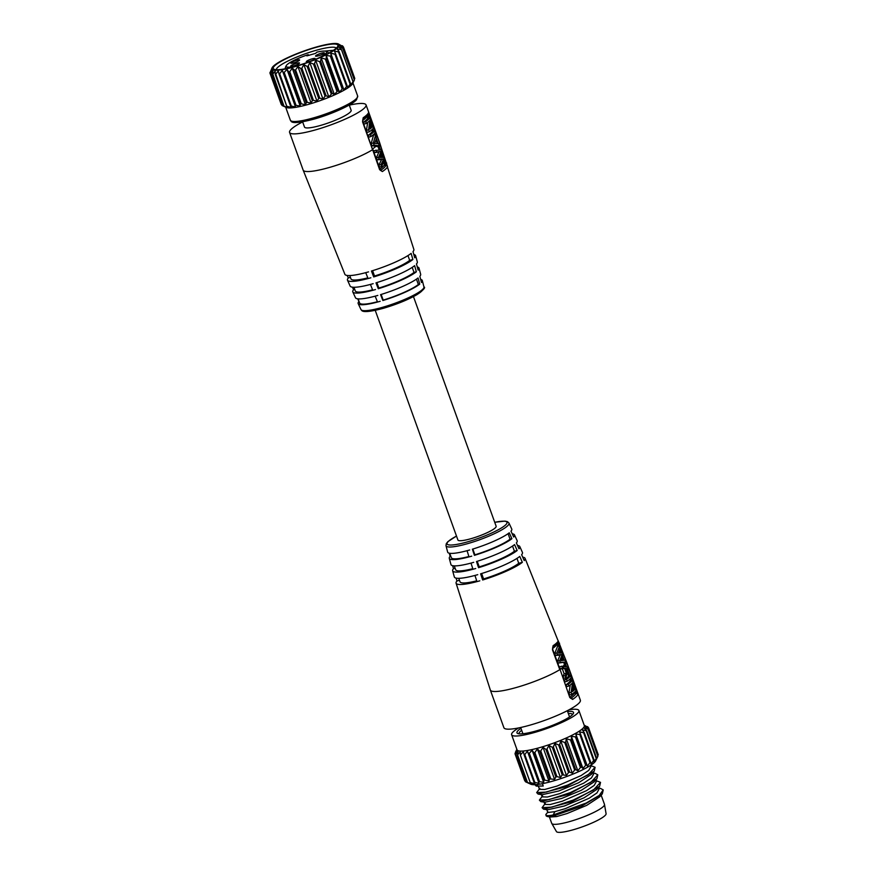 <?xml version="1.0" encoding="UTF-8"?>
<svg xmlns="http://www.w3.org/2000/svg" width="876" height="876" viewBox="0 0 876 876"><rect width="100%" height="100%" fill="white"/><g stroke="black" fill="none" stroke-linecap="round" stroke-linejoin="round"><path stroke-width="1.31" d="M521.68 730.31A28.448 4.829 -19.8 0 0 520.333 731.416A28.448 4.829 -19.8 0 0 519.041 733.781A28.448 4.829 -19.8 0 0 519.052 733.825M520.957 728.317A30.069 5.103 -19.8 0 0 518.34 730.321A30.069 5.103 -19.8 0 0 517.683 733.497A30.069 5.103 -19.8 0 0 536.386 730.869A30.069 5.103 -19.8 0 0 572.181 714.947A30.069 5.103 -19.8 0 0 573.419 713.425A30.069 5.103 -19.8 0 0 567.604 711.52M569.082 709.779A35.763 6.066 160.2 0 1 578.905 710.524A35.763 6.066 160.2 0 1 577.273 713.502A35.763 6.066 160.2 0 1 540.93 730.529A35.763 6.066 160.2 0 1 511.617 734.745A35.763 6.066 160.2 0 1 513.237 731.778A35.763 6.066 160.2 0 1 518.712 727.912M511.617 734.745L517.037 749.823A35.763 6.066 -19.8 0 0 546.361 745.596A35.763 6.066 -19.8 0 0 582.693 728.569A35.763 6.066 -19.8 0 0 584.325 725.591L578.905 710.524M584.15 725.098L588.201 727.463L585.048 726.686L587.785 729.029L584.193 728.109L586.69 730.748L582.332 729.85L584.139 732.413L583.635 732.774L579.507 731.832L580.733 734.625L575.817 734.011L576.441 737.023L571.36 736.322L571.393 739.519L570.473 739.946L566.29 738.687L565.743 742.049L564.735 742.476L560.75 741.041L559.676 744.534L558.614 744.95L554.902 743.308L553.358 746.899L552.274 747.283L548.934 745.421L546.996 749.057L545.923 749.407L543.032 747.316L540.766 750.973L539.736 751.258L537.36 748.936L534.875 752.561L533.922 752.791L532.104 750.228L528.644 753.951L527.418 751.159L524.79 754.597L524.067 754.696L523.443 751.696L520.333 755.013L520.3 751.816L517.552 754.893L518.088 751.531L516.019 754.455L516.873 750.841L515.143 753.349L516.687 749.768L515.515 752.451M580.733 734.625L580.065 735.019L589.986 762.58L587.369 766.128L586.362 764.584L582.923 768.438L581.314 767.08L580.394 767.507L577.853 770.814L575.663 769.61L574.656 770.037L572.313 773.158L569.597 772.095L568.535 772.512L566.465 775.435L562.195 774.844L560.498 777.538L556.917 776.618L555.844 776.968L554.596 779.432L549.657 778.819L548.923 781.053L544.795 780.122L543.843 780.352L543.668 782.345L538.565 781.512L538.981 783.275L533.988 782.257L535.006 783.812L530.254 782.575L531.863 783.932L525.72 781.885L530.845 784.239A34.941 5.924 -19.8 0 0 561.505 778.381A34.941 5.924 -19.8 0 0 594.18 762.689A34.941 5.924 -19.8 0 0 595.625 760.915L597.859 756.338L593.895 761.967L594.07 759.974L591.07 763.949L590.654 762.186L589.986 762.58L590.654 762.186L580.744 734.657M584.139 732.413L583.635 732.774L593.556 760.335L594.07 759.974M516.862 749.319L515.438 752.232M525.315 781.228L515.143 753.349M525.939 782.016L515.8 754.324M527.472 782.454L517.552 754.893M530.254 782.575L520.333 755.013M533.988 782.257L534.71 782.158L524.79 754.597L524.067 754.696M537.36 748.936L548.923 781.053M543.032 747.316L554.596 779.432M548.934 745.421L560.498 777.538M554.902 743.308L566.465 775.435M560.75 741.041L572.313 773.158M566.29 738.687L577.853 770.814M571.36 736.322L582.923 768.438M575.817 734.011L587.369 766.128M596.49 758.003L586.57 730.442M587.938 728.777L597.859 756.338M588.201 727.463L597.859 755.944M587.358 726.554L587.774 727.222M527.418 751.159L538.981 783.275M532.104 750.228L543.668 782.345M542.397 783.681L543.24 786.002L536.178 786.068L534.809 784.578M539.857 788.367L536.681 792.583L546.372 792.079L567.736 785.005L587.971 774.975L595.1 767.288L590.479 765.471L590.873 766.566L588.76 770.354L581.051 775.599L557.059 786.068L544.653 789.484L539.463 789.32L538.422 786.418M538.455 784.348L536.857 785.225L537.185 786.133L543.24 786.002M537.185 786.133L536.178 786.068M540.831 801.628L544.85 802.241L561.538 798.507L581.346 790.262L594.213 781.808L596.906 778.764L568.688 794.269L540.831 801.628L539.386 800.116L542.572 795.912M543.547 809.161L547.566 809.774L564.253 806.04L584.062 797.795L596.928 789.342L599.622 786.298L571.404 801.814L543.536 809.161L542.102 807.661L545.288 803.445M547.336 808.044L546.635 809.085M600.356 788.345L603.236 789.9L599.228 795.43L586.11 803.073L553.128 814.998C547.467 816.082 545.102 815.819 546.044 814.242L546.175 815.917L547.237 816.498L553.457 815.906L556.676 816.563L566.969 813.574L586.778 805.329L599.644 796.875L602.338 793.831L581.259 806.369L553.457 815.906L553.128 814.998L554.913 811.658L565.206 808.679L589.187 798.211L596.906 792.955L599.009 789.167L598.45 787.623M595.1 767.288L594.202 771.23L565.973 786.736L538.116 794.083L536.681 792.583M594.935 773.278L597.815 774.833L596.906 778.775M595.899 780.538L600.52 782.367L599.622 786.298M603.236 789.9L602.338 793.831M538.116 794.083L542.135 794.707L558.822 790.973L578.642 782.728L591.508 774.264L594.202 771.219M595.735 780.089L596.293 781.633L594.191 785.422L586.471 790.678L562.491 801.146L550.084 804.562L544.894 804.398L544.073 802.12M597.815 774.833L590.676 782.52L570.429 792.55L549.077 799.613L539.386 800.116M600.52 782.367L593.391 790.053L573.167 800.073L551.814 807.146L542.102 807.661M593.03 772.555L593.589 774.099L591.475 777.888L583.766 783.144L559.775 793.612L547.369 797.018L542.178 796.864L541.357 794.587M536.857 785.225L534.853 784.688M546.044 814.242L546.876 813.267M546.788 809.654L547.807 812.501L554.913 811.658M556.676 816.563L550.522 817.001M573.408 829.714A26.411 4.479 -19.8 0 0 606.104 813.815L604.473 804.354A28.043 4.752 -19.8 0 1 569.827 821.524A28.043 4.752 -19.8 0 1 551.716 823.341L556.49 831.674A26.411 4.479 -19.8 0 0 573.408 829.714M572.575 714.553A28.448 4.829 -19.8 0 0 572.565 714.509A28.448 4.829 -19.8 0 0 568.316 713.524M503.908 727.737A40.635 6.898 -19.8 0 0 530.155 725.087A40.635 6.898 -19.8 0 0 580.372 700.209L566.805 662.53A40.635 6.898 160.2 0 1 566.871 663.077L558.264 640.893A40.449 6.866 160.2 0 1 553.085 645.711L552.471 649.806L559.775 669.669A40.635 6.898 160.2 0 1 516.588 687.419A40.635 6.898 160.2 0 1 490.341 690.058L503.908 727.737M456.484 536.046L447.833 541.686L446.267 543.7L446.004 545.726L447.658 552.11A34.076 5.782 -19.8 0 0 467.072 550.697A1633.543 724.113 75.1 0 0 469.021 556.895A34.646 5.88 160.2 0 1 449.289 558.33L450.943 564.549A35.193 5.968 -19.8 0 0 470.992 563.093A1633.543 724.113 75.1 0 0 472.974 569.269A35.708 6.055 160.2 0 1 452.629 570.758L454.337 576.955A36.201 6.143 -19.8 0 0 474.956 575.444A1633.543 724.113 75.1 0 0 476.96 581.609A36.672 6.22 160.2 0 1 456.067 583.142A36.672 6.22 160.2 0 1 456.944 581.007A1633.543 1541.705 40.8 0 1 456.122 578.116M452.629 570.758A35.708 6.055 160.2 0 1 453.483 568.677A1633.543 1541.705 40.8 0 1 452.662 565.688M449.289 558.33A34.646 5.88 160.2 0 1 450.122 556.326A1633.543 1541.705 40.8 0 1 449.289 553.205M509.252 532.794A1633.543 1437.812 51.6 0 1 511.912 538.685A34.646 5.88 160.2 0 1 474.431 555.351A1633.543 463.437 -106.9 0 1 472.383 549.186A34.076 5.782 -19.8 0 0 509.252 532.794M514.562 544.587A1633.543 1437.812 51.6 0 1 517.179 550.5A35.708 6.055 160.2 0 1 478.548 567.681A1633.543 463.437 -106.9 0 1 476.489 561.516A35.193 5.968 -19.8 0 0 514.562 544.587M519.775 556.413A1633.543 1437.812 51.6 0 1 522.348 562.337A36.672 6.22 160.2 0 1 482.676 579.978A1633.543 463.437 -106.9 0 1 480.606 573.835A36.201 6.143 -19.8 0 0 519.775 556.413M512.219 533.802A34.646 5.88 160.2 0 1 514.475 534.864A34.646 5.88 160.2 0 1 513.697 537.032A1633.543 1541.705 -139.2 0 0 511.004 531.163A34.076 5.782 -19.8 0 0 511.759 529.027L508.967 523.06A33.463 5.672 -19.8 0 1 467.948 543.558A33.463 5.672 -19.8 0 1 467.642 543.646A33.463 5.672 -19.8 0 1 446.004 545.726M517.519 545.463A35.708 6.055 160.2 0 1 519.818 546.569A35.708 6.055 160.2 0 1 519.019 548.792A1633.543 1541.705 -139.2 0 0 516.369 542.912A35.193 5.968 -19.8 0 0 517.158 540.711L514.475 534.864M522.731 557.169A36.672 6.22 160.2 0 1 525.063 558.308A36.672 6.22 160.2 0 1 524.231 560.585A1633.543 1541.705 -139.2 0 0 521.636 554.683A36.201 6.143 -19.8 0 0 522.446 552.428L519.818 546.569M450.122 556.326L450.757 556.129M449.738 553.293L451.326 557.694A32.511 5.519 -19.8 0 0 468.901 556.512M375.235 310.345L457.907 539.999A20.312 3.449 -19.8 0 0 471.036 538.674A20.312 3.449 -19.8 0 0 496.144 526.235L413.461 296.581M380.534 170.382L382.374 171.554L379.615 169.659L362.817 121.545L362.828 119.355A1.621 1.325 -123.8 0 0 363.19 117.745L362.544 121.83L372.574 149.719A40.635 6.898 -19.8 0 1 329.398 167.458A40.635 6.898 -19.8 0 1 303.151 170.108L344.892 274.33A36.672 6.22 -19.8 0 0 365.73 272.655A1633.543 724.113 75.1 0 0 368.073 278.546A36.201 6.143 160.2 0 1 347.498 280.2L350.137 286.069A35.708 6.055 -19.8 0 0 370.428 284.426A1633.543 724.113 75.1 0 0 372.782 290.306A35.193 5.968 160.2 0 1 352.798 291.916L355.481 297.763A34.646 5.88 -19.8 0 0 375.158 296.165A1633.543 724.113 75.1 0 0 377.545 302.034A34.076 5.782 160.2 0 1 358.185 303.6A34.076 5.782 160.2 0 1 358.952 301.464A1633.543 1541.705 40.8 0 1 357.736 298.836M352.798 291.916A35.193 5.968 160.2 0 1 353.586 289.726A1633.543 1541.705 40.8 0 1 352.426 287.164M347.498 280.2A36.201 6.143 160.2 0 1 348.309 277.944A1633.543 1541.705 40.8 0 1 347.214 275.458M382.374 171.554A40.449 6.866 -19.8 0 0 387.564 166.747L379.68 143.127A40.635 6.898 -19.8 0 0 379.615 142.58L413.877 249.485A36.672 6.22 -19.8 0 1 413.001 251.631A1633.543 1541.705 -139.2 0 1 414.742 257.785A36.201 6.143 160.2 0 0 415.618 255.683A36.201 6.143 160.2 0 0 413.822 254.511M420.666 279.422A34.076 5.782 160.2 0 1 422.298 280.528A34.076 5.782 160.2 0 1 421.476 282.499A1633.543 1541.705 -139.2 0 0 419.834 276.301A34.646 5.88 -19.8 0 0 420.666 274.298L419.002 268.089A35.193 5.968 160.2 0 1 418.159 270.126A1633.543 1541.705 -139.2 0 0 416.461 263.95A35.708 6.055 -19.8 0 0 417.326 261.88L415.618 255.683M417.294 266.95A35.193 5.968 160.2 0 1 419.002 268.089M382.856 300.512A1633.543 463.437 -106.9 0 1 380.567 294.632A34.646 5.88 -19.8 0 0 418.049 277.955A1633.543 1437.812 51.6 0 1 419.724 284.12A34.076 5.782 160.2 0 1 382.856 300.512L383.195 300.118A32.511 5.519 -19.8 0 0 418.367 284.481L419.724 284.12M378.279 288.73A1633.543 463.437 -106.9 0 1 375.99 282.839A35.708 6.055 -19.8 0 0 414.633 265.658A1633.543 1437.812 51.6 0 1 416.352 271.801A35.193 5.968 160.2 0 1 378.279 288.73L378.859 288.062A32.511 5.519 -19.8 0 0 414.03 272.425L416.352 271.801M373.713 276.936A1633.543 463.437 -106.9 0 1 371.446 271.023A36.672 6.22 -19.8 0 0 411.118 253.383A1633.543 1437.812 51.6 0 1 412.881 259.515A36.201 6.143 160.2 0 1 373.713 276.936L374.512 276.006A32.511 5.519 -19.8 0 0 409.683 260.369L412.881 259.515M358.142 298.88L359.631 302.997A32.511 5.519 -19.8 0 0 377.425 301.749M353.959 287.262L355.284 290.931A32.511 5.519 -19.8 0 0 372.596 289.825M353.586 289.726L354.725 289.376M349.754 275.557L350.947 278.875A32.511 5.519 -19.8 0 0 367.8 277.878M348.309 277.944L350.378 277.32M378.596 143.784L379.68 143.127L368.38 112.927A40.635 6.898 -19.8 0 1 363.19 117.745M349.283 105.131A40.635 6.898 160.2 0 1 366.048 104.901A40.635 6.898 160.2 0 1 315.831 129.79A40.635 6.898 160.2 0 1 289.584 132.429A40.635 6.898 160.2 0 1 302.636 121.917M367.602 114.844L368.238 116.015L367.033 116.289A38.194 6.482 160.2 0 1 362.62 120.505M384.279 160.866L385.736 165.663A1.621 1.577 23.8 0 1 387.564 166.747M386.71 163.067L384.367 164.841A38.051 6.461 160.2 0 1 379.812 169.145M379.899 145.964L377.676 146.599L371.917 145.701L374.14 145.077L373.373 142.941L375.76 134.477L376.198 138.737L377.972 143.653L379.166 143.938L379.899 145.964L374.14 145.077M381.706 166.418L379.483 167.053L378.826 165.159L381.564 159.563L376.954 159.804L376.308 157.987L378.914 151.942L374.424 152.665L373.734 150.749L381.235 149.73L381.881 151.548L379.954 157.483L383.951 157.417L384.597 159.235L381.706 166.418L381.038 164.524L383.765 158.939L379.166 159.169L378.531 157.351L381.104 151.318L376.636 152.03L375.946 150.114M375.76 134.477L373.548 135.112L371.15 143.576L371.917 145.701M363.474 122.257A38.194 6.482 -19.8 0 0 367.559 118.479L369.771 117.844L370.493 119.848L369.869 129.09A40.635 6.898 160.2 0 0 372.771 126.177L373.428 127.995A40.635 6.898 -19.8 0 1 369.354 131.772L368.621 129.768L369.913 120.362A40.635 6.898 -19.8 0 1 366.354 123.439L365.697 121.622L363.474 122.257L364.131 124.074L366.354 123.439M370.187 127.359A38.194 6.482 -19.8 0 0 370.548 126.812L372.771 126.177M367.701 122.432L366.409 130.393L367.132 132.407L369.354 131.772M368.183 135.331A38.194 6.482 -19.8 0 0 372.256 131.542L374.479 130.918L375.136 132.736A40.635 6.898 -19.8 0 1 371.052 136.514L370.406 134.696L368.183 135.331L368.84 137.149L371.052 136.514M377.337 143.576L375.957 139.733L374.632 143.357L377.337 143.576M371.15 143.576L373.373 142.941M369.771 117.844A40.635 6.898 160.2 0 1 365.697 121.622M366.409 130.393L368.621 129.768M374.479 130.918A40.635 6.898 160.2 0 1 370.406 134.696M374.424 152.665L376.636 152.03M378.826 165.159L381.038 164.524M381.564 159.563L383.765 158.939M376.954 159.804L379.166 159.169M376.308 157.987L378.531 157.351M378.914 151.942L381.104 151.318M302.603 121.808L304.498 127.064A24.791 4.205 -19.8 0 0 324.821 124.129A24.791 4.205 -19.8 0 0 350.006 112.325A24.791 4.205 -19.8 0 0 351.134 110.266L349.239 105.021M308.582 104.343A35.763 6.066 160.2 0 1 286.342 107.463L282.455 105.7L288.379 107.628L286.77 106.259L291.522 107.496L290.504 105.941L295.497 106.96L295.081 105.197L300.183 106.04L300.358 104.047L301.311 103.806L305.439 104.748L306.545 102.218L311.111 103.127L312.349 100.652L313.422 100.313L317.013 101.233L318.711 98.528L319.795 98.145L322.981 99.119L325.051 96.196L326.102 95.78L328.818 96.853L332.179 93.305L334.358 94.498L337.829 90.765L339.439 92.133L342.866 88.268L343.885 89.823L347.17 85.87L347.575 87.644L350.575 83.658L350.4 85.651L353.006 81.687L352.272 83.921L354.375 80.023L352.623 83.603A35.763 6.066 160.2 0 1 308.582 104.343M343.885 89.823L330.701 53.184L334.95 54.192L335.618 53.786L334.391 51.005L338.519 51.936L350.071 84.019L350.575 83.658M335.618 53.786L334.95 54.192L346.491 86.275L347.17 85.87L335.639 53.863M354.375 79.628L343.085 46.636L338.355 43.953A35.763 6.066 160.2 0 1 328.38 53.666A35.763 6.066 160.2 0 1 295.015 66.664A35.763 6.066 160.2 0 1 272.075 67.824A35.763 6.066 160.2 0 1 316.116 47.085A35.763 6.066 160.2 0 1 338.355 43.953M339.034 51.575L338.519 51.936L339.034 51.575L337.216 49.012L341.454 49.603L339.078 47.282L342.669 48.202L354.375 80.023M341.454 49.603L353.006 81.687M339.439 92.133L326.244 55.495L331.325 56.184L330.701 53.184M334.358 94.498L321.174 57.86L325.357 59.119L326.277 58.681L326.244 55.495M328.818 96.853L315.634 60.214L319.62 61.648L320.627 61.221L321.174 57.86M322.981 99.119L309.786 62.481L313.498 64.112L314.561 63.696L315.634 60.214M317.013 101.233L303.819 64.594L307.158 66.445L308.243 66.061L309.786 62.481M311.111 103.127L297.917 66.488L300.807 68.569L301.881 68.229L303.819 64.594M305.439 104.748L292.245 68.109L295.146 70.562L297.917 66.488M290.504 105.941L291.226 105.854L279.674 73.77L282.302 70.321L283.528 73.113L286.989 69.401L288.806 71.963L289.759 71.722L292.245 68.109M286.77 106.259L275.787 74.153L278.327 70.857L278.951 73.858L279.674 73.77L278.951 73.858M283.977 106.138L272.83 74.11L275.184 70.989L275.217 74.175L275.787 74.153L275.217 74.175M272.075 67.824L270.06 72.708L281.82 104.912M300.183 106.04L286.989 69.401M295.497 106.96L282.302 70.321M272.436 74.055L272.973 70.693L270.903 73.617L282.455 105.7M270.684 73.496L271.757 70.003L270.027 72.511M342.658 46.384L342.242 45.716M342.823 47.939L339.932 45.859L343.085 46.636M315.699 47.479A34.339 5.825 160.2 0 1 337.731 46.362A34.339 5.825 160.2 0 1 295.442 66.269A34.339 5.825 160.2 0 1 274.079 69.27A34.339 5.825 160.2 0 1 283.66 59.951A34.339 5.825 160.2 0 1 315.699 47.479M276.323 69.708A31.897 5.409 160.2 0 1 315.787 50.403A31.897 5.409 160.2 0 1 336.285 48.114M324.799 51.082L333.471 50.282M329.015 52.965L328.358 52.998M294.785 66.456L295.026 66.302A21.539 3.657 160.2 0 1 286.211 65.733A21.539 3.657 160.2 0 1 287.098 64.638A21.539 3.657 160.2 0 1 308.199 54.64L306.874 55.867L315.601 53.381L316.937 52.144A21.539 3.657 160.2 0 1 326.124 51.355L327.657 52.045A22.754 3.865 160.2 0 1 328.193 52.56A22.754 3.865 160.2 0 1 327.974 53.524M286.178 68.58A22.754 3.865 160.2 0 1 285.379 67.967A22.754 3.865 160.2 0 1 285.477 67.233L286.211 65.733M308.976 55.429L308.199 54.64M295.026 66.302L300.577 64.715M326.124 51.355A21.539 3.657 160.2 0 1 325.664 53.633A21.539 3.657 160.2 0 1 318.306 58.123M290.898 65.788A4.676 0.788 -19.8 0 0 290.69 66.171A4.676 0.788 -19.8 0 0 294.522 65.623A4.676 0.788 -19.8 0 0 299.264 63.4A4.676 0.788 -19.8 0 0 299.483 63.006A4.676 0.788 -19.8 0 0 295.65 63.565A4.676 0.788 -19.8 0 0 290.898 65.788M315.765 55.681A4.676 0.788 -19.8 0 0 315.557 56.075A4.676 0.788 -19.8 0 0 319.379 55.517A4.676 0.788 -19.8 0 0 324.131 53.294A4.676 0.788 -19.8 0 0 324.35 52.91A4.676 0.788 -19.8 0 0 320.517 53.458A4.676 0.788 -19.8 0 0 315.765 55.681M291.029 62.743A4.676 0.788 -19.8 0 0 290.81 63.138A4.676 0.788 -19.8 0 0 294.643 62.579A4.676 0.788 -19.8 0 0 299.395 60.356A4.676 0.788 -19.8 0 0 299.603 59.973A4.676 0.788 -19.8 0 0 295.77 60.521A4.676 0.788 -19.8 0 0 291.029 62.743M306.545 61.32A4.676 0.788 -19.8 0 0 306.326 61.714A4.676 0.788 -19.8 0 0 310.159 61.156A4.676 0.788 -19.8 0 0 314.911 58.933A4.676 0.788 -19.8 0 0 315.119 58.539A4.676 0.788 -19.8 0 0 311.287 59.097A4.676 0.788 -19.8 0 0 306.545 61.32M416.439 279.137L418.367 284.481M383.195 300.118L381.159 294.445M412.213 267.377L414.03 272.425M378.859 288.062L376.877 282.565M407.964 255.584L409.683 260.369M374.512 276.006L372.596 270.673M575.368 691.339L575.948 693.551A1.621 1.577 24 0 1 577.799 694.613L566.871 663.077L565.48 663.855L564.91 662.278M569.805 697.548L560.049 669.384L569.805 697.548L572.608 699.431A40.635 6.898 160.2 0 0 577.799 694.613M570.013 697.066A38.194 6.482 -19.8 0 0 574.568 692.752A1.215 1.183 24 0 0 575.948 693.551A39.245 6.658 -19.8 0 1 570.944 698.205L570.758 698.282M558.264 640.893L557.53 642.831L558.187 644.002L556.972 644.276A1.215 1.183 -156.2 0 1 556.895 643.991M565.885 677.685L563.673 678.32L562.94 676.294L564.133 673.808L562.359 668.892L560.268 668.859L559.534 666.833L561.757 666.198L567.517 667.096L568.283 669.231L565.885 677.685L565.162 675.659L566.323 673.184L564.549 668.268L562.48 668.224L561.757 666.198M565.699 662.048L558.176 663.077L557.508 661.26L560.082 655.138L555.362 655.423L554.694 653.606L557.508 646.444L559.731 645.809L560.432 647.692L558.461 653.069L562.403 653.014L563.071 654.832L561.188 660.657L564.998 660.143L565.699 662.048L560.388 662.442L559.731 660.624L562.283 654.514L557.585 654.788L556.917 652.97L559.731 645.809M570.254 684.966L568.94 692.949L569.663 694.953L571.875 694.329L571.152 692.314L572.466 682.886A40.635 6.898 -19.8 0 1 568.885 685.996L568.228 684.178A40.635 6.898 160.2 0 0 572.302 680.389L573.024 682.404L572.444 691.602A40.635 6.898 160.2 0 0 575.302 688.722L575.959 690.54A40.635 6.898 -19.8 0 1 571.875 694.329M572.302 680.389L570.079 681.024A38.194 6.482 -19.8 0 1 566.005 684.802L566.663 686.62L568.885 685.996M572.751 689.861A38.194 6.482 -19.8 0 0 573.079 689.357L575.302 688.722M570.594 675.648L568.382 676.283A38.194 6.482 -19.8 0 1 564.297 680.072L564.954 681.889L567.177 681.254L566.52 679.437A40.635 6.898 160.2 0 0 570.594 675.648L571.251 677.466A40.635 6.898 -19.8 0 1 567.177 681.254M560.268 668.859L562.48 668.224M565.348 668.3L566.728 672.133L567.56 668.651L565.348 668.3M562.94 676.294L565.162 675.659M564.133 673.808L566.323 673.184M562.359 668.892L564.549 668.268M565.666 669.198L567.56 668.651M568.94 692.949L571.152 692.314M566.005 684.802L568.228 684.178M564.297 680.072L566.52 679.437M558.176 663.077L560.388 662.442M557.508 661.26L559.731 660.624M560.082 655.138L562.283 654.514M555.362 655.423L557.585 654.788M554.694 653.606L556.917 652.97M456.944 581.007L459.44 580.251M458.75 578.324L460.01 581.806A32.511 5.519 -19.8 0 0 476.708 580.843M453.483 568.677L455.104 568.185M454.272 565.874L455.662 569.75A32.511 5.519 -19.8 0 0 472.788 568.688M474.431 555.351L474.891 554.826L472.821 549.055M474.891 554.826A32.511 5.519 -19.8 0 0 510.062 539.178L511.912 538.685M508.08 533.659L510.062 539.178M478.548 567.681L479.238 566.882L477.223 561.297M479.238 566.882A32.511 5.519 -19.8 0 0 514.409 551.234L517.179 550.5M512.537 546.044L514.409 551.234M482.676 579.978L483.574 578.937L481.625 573.517M483.574 578.937A32.511 5.519 -19.8 0 0 518.745 563.29L522.348 562.337M516.982 558.384L518.745 563.29M549.657 778.819L539.736 751.258M540.766 750.973L550.686 778.534M555.844 776.968L545.923 749.407M546.996 749.057L556.917 776.618M562.195 774.844L552.274 747.283M553.358 746.899L563.279 774.461M568.535 772.512L558.614 744.95M559.676 744.534L569.597 772.095M574.656 770.037L564.735 742.476M565.743 742.049L575.663 769.61M580.394 767.507L570.473 739.946M571.393 739.519L581.314 767.08M585.551 765L575.631 737.439M576.441 737.023L586.362 764.584M580.755 734.69L590.643 762.142M584.226 732.643L594.027 759.853L584.215 732.533M596.151 758.309L586.23 730.748M527.44 782.356L517.661 755.211M530.21 782.443L520.432 755.287M533.966 782.18L524.122 754.838M538.565 781.512L528.644 753.951M529.498 753.776L539.419 781.337M543.843 780.352L533.922 752.791M534.875 752.561L544.795 780.122M479.785 580.832A36.672 6.22 160.2 0 1 476.96 581.609M477.748 574.667A36.201 6.143 160.2 0 1 474.956 575.444M475.723 568.513A35.708 6.055 160.2 0 1 472.974 569.269M473.708 562.337A35.193 5.968 160.2 0 1 470.992 563.093M471.693 556.161A34.646 5.88 160.2 0 1 469.021 556.895M467.072 550.697A34.076 5.782 -19.8 0 0 469.7 549.975M494.732 522.326A31.843 5.398 160.2 0 1 503.788 526.388A31.843 5.398 160.2 0 1 467.904 541.751A31.843 5.398 -19.8 0 1 467.631 541.828A31.843 5.398 160.2 0 1 447.297 542.693A31.843 5.398 160.2 0 1 456.505 536.09M422.944 289.047A31.843 5.398 160.2 0 1 383.535 308.232M360.989 309.567C361.974 310.126 360.375 314.462 383.436 308.286C396.927 304.29 408.183 299.691 417.228 294.478C423.557 289.912 425.802 287.394 423.94 286.901A33.463 5.672 160.2 0 1 382.56 307.312A33.463 5.672 160.2 0 1 360.989 309.567L358.185 303.6M380.173 301.3A34.076 5.782 160.2 0 1 377.545 302.034M375.158 296.165A34.646 5.88 -19.8 0 0 377.819 295.431M372.782 290.306A35.193 5.968 -19.8 0 0 375.486 289.551M370.428 284.426A35.708 6.055 -19.8 0 0 373.165 283.671M368.073 278.546A36.201 6.143 -19.8 0 0 370.855 277.78M365.73 272.655A36.672 6.22 -19.8 0 0 368.544 271.878M362.828 119.355L368.336 114.088A1.621 1.577 -156 0 0 368.38 112.927M369.639 115.249L368.248 116.015L368.982 118.074M378.202 143.697L376.275 138.342M374.972 134.707L374.545 133.524M373.691 131.137L372.837 128.783M371.982 126.396L370.592 122.541M383.053 157.351L381.608 153.223M380.359 149.708L379.1 146.193M380.414 170.273A1.215 0.996 56.2 0 0 380.721 170.305A39.081 6.636 -19.8 0 0 385.736 165.663A1.215 1.183 23.8 0 1 384.367 164.841M373.844 135.024L373.636 134.455M372.563 131.466L371.928 129.714M370.855 126.724L370.417 125.52M367.854 118.391L367.197 116.585M384.268 164.381L383.677 162.673M381.826 157.362L381.027 155.107M379.144 149.774L377.972 146.522M372.65 148.854A38.194 6.482 -19.8 0 0 376.056 146.117M378.235 145.493A40.635 6.898 -19.8 0 0 379.264 144.222M356.729 98.276A34.131 5.793 160.2 0 1 314.495 118.961M357.66 95.999A35.763 6.066 160.2 0 1 313.466 117.899A35.763 6.066 160.2 0 1 290.372 120.231C291.697 120.778 288.478 125.816 314.396 119.016C332.059 114.055 352.853 104.572 356.587 99.645L357.66 95.999L352.951 82.935M339.111 51.815L350.531 83.538M331.325 56.184L342.866 88.268M342.067 88.684L330.515 56.601M326.277 58.681L337.829 90.765M336.899 91.203L325.357 59.119M320.627 61.221L332.179 93.305M331.172 93.732L319.62 61.648M314.561 63.696L326.102 95.78M325.051 96.196L313.498 64.112M308.243 66.061L319.795 98.145M318.711 98.528L307.158 66.445M301.881 68.229L313.422 100.313M312.349 100.652L300.807 68.569M295.65 70.135L307.202 102.218M306.173 102.514L294.621 70.43M289.759 71.722L301.311 103.806M300.358 104.047L288.806 71.963M284.382 72.949L295.935 105.032M295.081 105.197L283.528 73.113M278.973 73.934L290.482 105.908L279.006 74M275.239 74.361L286.704 106.182L275.316 74.46M283.944 106.051L272.546 74.383M341.574 49.921L352.962 81.578M574.514 688.952L573.123 685.109M571.513 680.619L570.659 678.265M569.805 675.878L568.097 671.136M566.52 666.767L565.48 663.855L564.429 664.413L563.783 662.595M574.47 692.292L576.912 690.956M570.637 698.172L570.944 698.205A1.621 1.325 56.2 0 1 572.608 699.431M557.552 642.798L552.679 647.386A1.621 1.325 -123.8 0 0 553.085 645.711M559.567 643.214L558.187 644.002L558.943 646.039M564.155 660.208L562.797 656.474M561.505 652.948L560.125 649.215M562.972 660.373L562.228 658.336M560.257 652.959L559.523 650.945M557.815 646.357L557.147 644.572M573.386 689.27L572.97 688.12M570.385 680.937L569.75 679.196M568.677 676.195L567.626 673.283M565.184 666.494L564.429 664.413A38.194 6.482 160.2 0 1 563.049 666.264M552.537 648.503A38.051 6.461 -19.8 0 0 556.972 644.276M564.407 666.395A40.635 6.898 160.2 0 1 562.381 667.95M596.512 757.86L586.712 730.628M524.779 780.877L515.011 753.743M525.523 781.808L515.756 754.674M527.341 782.356L517.552 755.156M530.188 782.498L520.355 755.189M533.977 782.213L524.089 754.773M597.936 756.163L588.157 728.996M598.286 754.827L588.519 727.693M587.993 727.343L587.774 726.752M594.946 773.278L593.194 773.004M600.367 788.345L598.615 788.082M546.755 813.399L548.048 811.942M549.361 816.826L551.716 823.341M601.166 795.156L604.473 804.354M547.237 816.498L550.544 817.001M569.553 716.951L567.309 710.71M456.067 583.142L490.341 690.058M566.805 662.53L525.063 558.308M494.721 522.282L504.97 521.111L507.467 521.658L508.967 523.06M423.94 286.901L422.298 280.528M379.615 142.58L366.048 104.901M368.336 114.088L367.635 114.811M380.447 170.393L372.858 149.435M303.151 170.108L289.584 132.429M285.664 107.157L290.372 120.231M339.1 51.706L350.575 83.57M335.628 53.83L347.159 85.848M272.436 74.318L283.857 106.051M270.64 73.836L282.039 105.503M269.896 72.905L281.295 104.562M342.658 45.924L342.877 46.505M343.403 46.866L354.802 78.511M343.042 48.169L354.451 79.847M341.596 49.801L353.028 81.556M328.193 52.56L328.456 53.272M285.379 67.967L285.631 68.689M570.681 698.292L570.09 697.263M560.049 669.384L552.756 649.521L552.679 647.397M522.917 733.749L520.662 727.507"/></g></svg>
